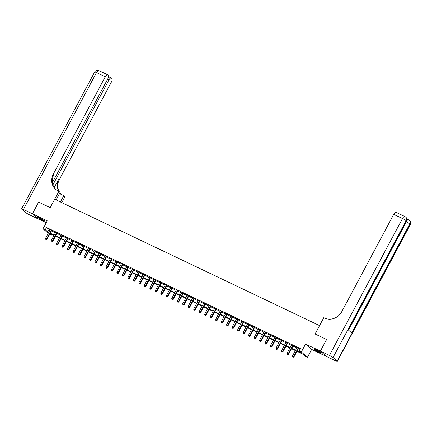 <?xml version="1.0" encoding="UTF-8"?>
<svg xmlns="http://www.w3.org/2000/svg" width="432" height="432" viewBox="0 0 432 432"><rect width="100%" height="100%" fill="white"/><g stroke="black" fill="none" stroke-linecap="round" stroke-linejoin="round"><path stroke-width="0.65" d="M42.584 220.358A4.136 0.427 -151.9 0 0 44.95 221.179A4.136 0.427 -151.9 0 0 40.019 218.095A4.136 0.427 -151.9 0 0 37.649 217.28A4.136 0.427 -151.9 0 0 42.584 220.358M318.902 352.145A4.136 0.427 -151.9 0 0 321.268 352.966A4.136 0.427 -151.9 0 0 316.332 349.888A4.136 0.427 -151.9 0 0 313.967 349.067A4.136 0.427 -151.9 0 0 318.902 352.145M51.737 234.365L51.311 235.159L49.637 234.36M52.385 182.628L107.741 78.953A3.186 1.274 115.5 0 0 108.248 75.292L107.762 74.866A3.186 1.274 115.5 0 0 107.638 74.785A3.186 1.274 115.5 0 0 105.284 76.788L96.503 72.603L23.42 209.471L32.422 213.764L38.632 202.127L50.177 207.63L38.653 202.133L32.443 213.775L38.529 219.132L46.213 222.799M326.479 356.465L320.387 351.113L305.575 344.045L301.347 351.961L307.438 357.318L305.24 356.27L302.773 354.1L296.968 351.329M305.575 344.045L311.661 349.407L326.479 356.47M311.661 349.407L307.438 357.318M320.409 351.124L326.5 356.481L335.497 360.774A3.186 0.329 -151.9 0 0 337.316 361.406A3.186 0.329 -151.9 0 0 337.144 361.163L333.029 357.539A3.186 0.329 -151.9 0 0 329.411 355.417L320.409 351.124L326.624 339.482L315.079 333.979L326.624 339.493M326.603 339.471L320.387 351.113M297.167 350.962L301.622 353.084L299.155 350.914L300.397 348.586L46.467 227.475L49.923 230.116M51.5 230.872L55.409 232.735M56.986 233.485L60.896 235.348M62.478 236.104L66.382 237.967M67.964 238.718L71.869 240.586M73.451 241.337L77.355 243.2M78.937 243.956L82.841 245.819M84.424 246.569L88.328 248.432M89.91 249.188L93.82 251.051M95.396 251.807L99.306 253.67M100.883 254.421L104.792 256.284M106.369 257.04L110.279 258.903M111.856 259.654L115.765 261.522M117.342 262.273L121.252 264.136M122.828 264.892L126.738 266.755M128.315 267.505L132.224 269.368M133.801 270.124L137.711 271.987M139.293 272.743L143.197 274.606M144.779 275.357L148.684 277.22M150.266 277.976L154.17 279.839M155.752 280.589L159.656 282.458M161.239 283.208L165.143 285.071M166.725 285.827L170.635 287.69M172.211 288.441L176.121 290.304M177.698 291.06L181.607 292.923M183.184 293.679L187.094 295.542M188.671 296.293L192.58 298.156M194.157 298.912L198.067 300.775M199.643 301.525L203.553 303.394M205.13 304.144L209.039 306.007M210.622 306.763L214.526 308.626M216.108 309.377L220.012 311.24M221.594 311.996L225.499 313.859M227.081 314.615L230.985 316.478M232.567 317.228L236.471 319.091M238.054 319.847L241.963 321.71M243.54 322.461L247.45 324.329M249.026 325.08L252.936 326.943M254.513 327.699L258.422 329.562M259.999 330.313L263.909 332.176M265.486 332.932L269.395 334.795M270.972 335.551L274.882 337.414M276.458 338.164L280.368 340.027M281.945 340.783L285.854 342.646M287.437 343.397L291.341 345.265M292.923 346.016L296.827 347.879M298.409 348.635L299.975 349.38M298.679 348.251L297.038 347.463M293.193 345.632L291.551 344.849M287.707 343.013L286.065 342.23M282.22 340.4L280.579 339.611M276.734 337.781L275.092 336.998M271.247 335.162L269.6 334.379M265.761 332.548L264.114 331.765M260.275 329.929L258.628 329.146M254.788 327.316L253.141 326.527M249.302 324.697L247.655 323.914M243.815 322.078L242.168 321.295M238.324 319.464L236.682 318.676M232.837 316.845L231.196 316.062M227.351 314.226L225.709 313.443M221.864 311.612L220.223 310.829M216.378 308.993L214.736 308.21M210.892 306.38L209.25 305.591M205.405 303.761L203.764 302.978M199.919 301.142L198.277 300.359M194.432 298.528L192.785 297.74M188.946 295.909L187.299 295.126M183.46 293.29L181.813 292.507M177.973 290.677L176.326 289.894M172.487 288.058L170.84 287.275M166.995 285.444L165.353 284.656M161.509 282.825L159.867 282.042M156.022 280.206L154.381 279.423M150.536 277.592L148.894 276.804M145.049 274.973L143.408 274.19M139.563 272.354L137.921 271.571M134.077 269.741L132.435 268.958M128.59 267.122L126.949 266.339M123.104 264.508L121.457 263.72M117.617 261.889L115.97 261.106M112.131 259.27L110.484 258.487M106.645 256.657L104.998 255.874M101.158 254.038L99.511 253.255M95.672 251.419L94.025 250.636M90.18 248.805L88.538 248.022M84.694 246.186L83.052 245.403M79.207 243.572L77.566 242.784M73.721 240.953L72.079 240.17M68.234 238.334L66.593 237.551M62.748 235.721L61.106 234.938M57.262 233.102L55.62 232.319M51.775 230.483L50.134 229.7M55.841 189.535A13.262 12.08 131.4 0 1 53.919 174.609L53.33 174.085A13.262 12.08 131.4 0 0 55.539 189.281A13.262 12.08 131.4 0 0 58.088 190.96L58.876 191.338L50.177 207.63L54.653 199.249L319.556 325.598L315.079 333.979L323.779 317.682L324.572 318.06A13.262 12.08 -48.6 0 0 341.761 311.656L393.714 214.358A3.186 1.274 -64.5 0 1 396.068 212.355L404.849 216.54A3.186 1.274 115.5 0 0 402.489 218.543L393.714 214.358M48.211 233.318L43.033 228.755L47.255 220.838L32.443 213.775M43.033 228.755L45.225 229.802L48.681 232.443M46.467 227.475L45.225 229.802M299.155 350.914L301.347 351.961M49.885 233.901L51.311 235.159M295.385 350.579L291.481 348.716M289.899 347.96L285.995 346.097M284.413 345.341L280.508 343.478M278.926 342.727L275.022 340.864M273.44 340.108L269.536 338.245M267.953 337.495L264.049 335.626M262.467 334.876L258.557 333.013M256.981 332.257L253.071 330.394M251.494 329.643L247.585 327.78M246.008 327.024L242.098 325.161M240.521 324.41L236.612 322.542M235.035 321.791L231.125 319.928M229.549 319.172L225.639 317.309M224.062 316.559L220.153 314.696M218.57 313.94L214.666 312.077M213.084 311.321L209.18 309.458M207.598 308.707L203.693 306.844M202.111 306.088L198.207 304.225M196.625 303.475L192.721 301.606M191.138 300.856L187.229 298.993M185.652 298.237L181.742 296.374M180.166 295.623L176.256 293.76M174.679 293.004L170.77 291.141M169.193 290.385L165.283 288.522M163.706 287.771L159.797 285.908M158.22 285.152L154.31 283.289M152.734 282.539L148.824 280.67M147.242 279.92L143.338 278.057M141.755 277.301L137.851 275.438M136.269 274.687L132.365 272.824M130.783 272.068L126.878 270.205M125.296 269.449L121.392 267.586M119.81 266.836L115.906 264.973M114.323 264.217L110.414 262.354M108.837 261.603L104.927 259.735M103.351 258.984L99.441 257.121M97.864 256.365L93.955 254.502M92.378 253.751L88.468 251.888M86.891 251.132L82.982 249.269M81.405 248.513L77.495 246.65M75.919 245.9L72.009 244.037M70.427 243.281L66.523 241.418M64.94 240.667L61.036 238.799M59.454 238.048L55.55 236.185M53.968 235.429L50.063 233.566M50.258 233.199L54.167 235.062M55.744 235.813L59.654 237.676M61.231 238.432L65.14 240.295M66.717 241.045L70.627 242.914M72.209 243.664L76.113 245.527M77.695 246.283L81.599 248.146M83.182 248.897L87.086 250.76M88.668 251.516L92.572 253.379M94.154 254.135L98.059 255.998M99.641 256.748L103.545 258.611M105.127 259.367L109.037 261.23M110.614 261.981L114.523 263.849M116.1 264.6L120.01 266.463M121.586 267.219L125.496 269.082M127.073 269.833L130.982 271.696M132.559 272.452L136.469 274.315M138.046 275.071L141.955 276.934M143.532 277.684L147.442 279.547M149.024 280.303L152.928 282.166M154.51 282.917L158.414 284.785M159.997 285.536L163.901 287.399M165.483 288.155L169.387 290.018M170.969 290.768L174.874 292.631M176.456 293.387L180.365 295.25M181.942 296.006L185.852 297.869M187.429 298.62L191.338 300.483M192.915 301.239L196.825 303.102M198.401 303.853L202.311 305.721M203.888 306.472L207.797 308.335M209.374 309.091L213.284 310.954M214.861 311.704L218.77 313.567M220.352 314.323L224.257 316.186M225.839 316.942L229.743 318.805M231.325 319.556L235.229 321.419M236.812 322.175L240.716 324.038M242.298 324.788L246.202 326.657M247.784 327.407L251.689 329.27M253.271 330.026L257.18 331.889M258.757 332.64L262.667 334.503M264.244 335.259L268.153 337.122M269.73 337.878L273.64 339.741M275.216 340.492L279.126 342.355M280.703 343.111L284.612 344.974M286.189 345.724L290.099 347.593M291.676 348.343L295.585 350.206M48.935 229.646L47.693 231.973M298.269 347.884L298.215 347.933A0.529 0.481 -48.6 0 0 298.091 348.095L293.566 356.567L292.469 356.044L296.995 347.571A0.529 0.481 -48.6 0 0 297.054 347.382L297.065 347.312M298.804 348.138L298.625 348.295A0.529 0.481 -48.6 0 0 298.501 348.457L293.976 356.929L293.566 356.567L293.036 357.124L292.599 356.913L293.036 357.124M293.204 357.269L293.976 356.929M292.469 356.044L292.599 356.913M292.783 345.271L292.729 345.319A0.529 0.481 -48.6 0 0 292.604 345.476L288.079 353.948L286.983 353.425L291.508 344.952A0.529 0.481 -48.6 0 0 291.568 344.763L291.578 344.693M293.317 345.524L293.139 345.681A0.529 0.481 -48.6 0 0 293.015 345.838L288.49 354.31L288.079 353.948L287.55 354.505L287.113 354.299L287.55 354.505M287.717 354.65L288.49 354.31M286.983 353.425L287.113 354.299M287.296 342.652L287.242 342.7A0.529 0.481 -48.6 0 0 287.118 342.862L282.593 351.335L281.497 350.811L286.022 342.338A0.529 0.481 -48.6 0 0 286.081 342.149L286.092 342.079M287.825 342.905L287.653 343.062A0.529 0.481 -48.6 0 0 287.528 343.224L283.003 351.697L282.593 351.335L282.064 351.891L281.626 351.68L282.064 351.891M282.231 352.037L283.003 351.697M281.497 350.811L281.626 351.68M281.81 340.038L281.756 340.087A0.529 0.481 -48.6 0 0 281.632 340.243L277.106 348.716L276.01 348.192L280.535 339.719A0.529 0.481 -48.6 0 0 280.595 339.53L280.606 339.46M282.339 340.292L282.166 340.448A0.529 0.481 -48.6 0 0 282.042 340.605L277.517 349.078L277.106 348.716L276.577 349.272L276.14 349.061L276.577 349.272M276.745 349.418L277.517 349.078M276.01 348.192L276.14 349.061M276.323 337.419L276.269 337.468A0.529 0.481 -48.6 0 0 276.145 337.624L271.62 346.097L270.524 345.573L275.049 337.1A0.529 0.481 -48.6 0 0 275.108 336.911L275.119 336.841M276.853 337.673L276.68 337.829A0.529 0.481 -48.6 0 0 276.556 337.986L272.03 346.459L271.62 346.097L271.091 346.653L270.653 346.448L271.091 346.653M271.253 346.799L272.03 346.459M270.524 345.573L270.653 346.448M320.603 352.312A3.58 0.373 28.1 0 1 317.293 350.784A3.58 0.373 28.1 0 1 314.879 349.256M316.31 349.877A3.316 0.346 -151.9 0 0 317.461 350.541A3.316 0.346 -151.9 0 0 319.291 351.47M314.555 349.142A4.115 0.427 -151.9 0 0 317.218 350.806A4.115 0.427 -151.9 0 0 320.879 352.517M44.291 220.52A3.58 0.373 28.1 0 1 43.945 220.406A3.58 0.373 28.1 0 1 38.561 217.463M39.998 218.084A3.316 0.346 -151.9 0 0 42.973 219.677M38.237 217.35A4.115 0.427 -151.9 0 0 44.307 220.639A4.115 0.427 -151.9 0 0 44.566 220.725M407.068 219.634A3.186 1.274 -64.5 0 1 407.894 219.483L408.553 219.796A3.186 1.274 115.5 0 0 406.944 220.666M407.959 219.515L406.809 218.506M329.411 355.417L402.489 218.543A3.186 0.329 28.1 0 1 406.112 220.671L406.523 221.033L348.354 329.967L351.648 332.867L409.811 223.927L410.227 224.289A3.186 0.329 28.1 0 1 410.4 224.532L337.316 361.406M60.388 201.987L63.774 195.647L59.438 193.574M63.774 195.647L64.967 196.695L61.787 202.651M58.876 191.338L60.07 192.386L56.052 199.919M52.898 184.885L108.913 79.979A3.186 1.274 115.5 0 1 111.267 77.976A3.186 1.274 115.5 0 1 111.391 78.057L111.872 78.484A3.186 1.274 115.5 0 1 111.37 82.145L59.416 179.447A13.262 12.08 131.4 0 0 59.238 191.651M58.714 191.257A13.262 12.08 131.4 0 1 58.822 178.924L54.205 187.58M23.42 209.471A3.186 0.329 -151.9 0 0 21.6 208.84A3.186 0.329 -151.9 0 0 21.773 209.083L25.888 212.706A3.186 0.329 -151.9 0 0 29.511 214.828L38.513 219.116M32.422 213.764L38.507 219.121M53.33 174.085L105.284 76.788M61.333 194.373A13.262 12.08 131.4 0 1 59.897 192.71M61.695 194.654A13.262 12.08 131.4 0 1 61.036 194.114A13.262 12.08 131.4 0 1 59.816 192.861M270.837 334.8L270.783 334.849A0.529 0.481 -48.6 0 0 270.659 335.011L266.134 343.483L265.037 342.959L269.557 334.487A0.529 0.481 -48.6 0 0 269.622 334.298L269.627 334.228M271.366 335.054L271.193 335.21A0.529 0.481 -48.6 0 0 271.069 335.372L266.544 343.845L266.134 343.483L265.604 344.039L265.167 343.829L265.604 344.039M265.766 344.185L266.544 343.845M265.037 342.959L265.167 343.829M265.351 332.186L265.297 332.235A0.529 0.481 -48.6 0 0 265.172 332.392L260.647 340.864L259.551 340.34L264.071 331.868A0.529 0.481 -48.6 0 0 264.136 331.679L264.141 331.609M265.88 332.44L265.707 332.597A0.529 0.481 -48.6 0 0 265.583 332.753L261.058 341.226L260.647 340.864L260.118 341.42L259.681 341.21L260.118 341.42M260.28 341.566L261.058 341.226M259.551 340.34L259.681 341.21M259.864 329.567L259.81 329.616A0.529 0.481 -48.6 0 0 259.686 329.773L255.161 338.245L254.065 337.727L258.584 329.254A0.529 0.481 -48.6 0 0 258.649 329.065L258.655 328.995M260.393 329.821L260.221 329.978A0.529 0.481 -48.6 0 0 260.096 330.134L255.571 338.612L255.161 338.245L254.632 338.807L254.189 338.596L254.632 338.807M254.794 338.947L255.571 338.612M254.065 337.727L254.189 338.596M254.372 326.948L254.324 326.997A0.529 0.481 -48.6 0 0 254.194 327.159L249.674 335.632L248.573 335.108L253.098 326.635A0.529 0.481 -48.6 0 0 253.163 326.446L253.168 326.376M254.907 327.202L254.734 327.359A0.529 0.481 -48.6 0 0 254.61 327.521L250.085 335.993L249.674 335.632L249.145 336.188L248.702 335.977L249.145 336.188M249.307 336.334L250.085 335.993M248.573 335.108L248.702 335.977M248.886 324.335L248.832 324.383A0.529 0.481 -48.6 0 0 248.708 324.54L244.188 333.013L243.086 332.489L247.612 324.016A0.529 0.481 -48.6 0 0 247.671 323.827L247.682 323.757M249.421 324.589L249.248 324.745A0.529 0.481 -48.6 0 0 249.124 324.902L244.598 333.374L244.188 333.013L243.659 333.569L243.216 333.364L243.659 333.569M243.821 333.715L244.598 333.374M243.086 332.489L243.216 333.364M243.4 321.716L243.346 321.764A0.529 0.481 -48.6 0 0 243.221 321.926L238.702 330.399L237.6 329.875L242.125 321.403A0.529 0.481 -48.6 0 0 242.185 321.214L242.195 321.143M243.934 321.97L243.761 322.126A0.529 0.481 -48.6 0 0 243.632 322.288L239.112 330.761L238.702 330.399L238.172 330.955L237.73 330.745L238.172 330.955M238.334 331.101L239.112 330.761M237.6 329.875L237.73 330.745M237.913 319.102L237.859 319.151A0.529 0.481 -48.6 0 0 237.735 319.307L233.21 327.78L232.114 327.256L236.639 318.784A0.529 0.481 -48.6 0 0 236.698 318.595L236.709 318.524M238.448 319.356L238.27 319.513A0.529 0.481 -48.6 0 0 238.145 319.669L233.626 328.142L233.21 327.78L232.681 328.336L232.243 328.126L232.681 328.336M232.848 328.482L233.626 328.142M232.114 327.256L232.243 328.126M232.427 316.483L232.373 316.532A0.529 0.481 -48.6 0 0 232.249 316.688L227.723 325.161L226.627 324.637L231.152 316.165A0.529 0.481 -48.6 0 0 231.212 315.976L231.223 315.911M232.961 316.737L232.783 316.894A0.529 0.481 -48.6 0 0 232.659 317.05L228.139 325.523L227.723 325.161L227.194 325.717L226.757 325.512L227.194 325.717M227.362 325.863L228.139 325.523M226.627 324.637L226.757 325.512M226.94 313.864L226.886 313.913A0.529 0.481 -48.6 0 0 226.762 314.075L222.237 322.547L221.141 322.024L225.666 313.551A0.529 0.481 -48.6 0 0 225.725 313.362L225.736 313.292M227.475 314.118L227.297 314.275A0.529 0.481 -48.6 0 0 227.173 314.437L222.647 322.909L222.237 322.547L221.708 323.104L221.27 322.893L221.708 323.104M221.875 323.249L222.647 322.909M221.141 322.024L221.27 322.893M221.454 311.251L221.4 311.299A0.529 0.481 -48.6 0 0 221.276 311.456L216.751 319.928L215.654 319.405L220.18 310.932A0.529 0.481 -48.6 0 0 220.239 310.743L220.25 310.673M221.989 311.504L221.81 311.661A0.529 0.481 -48.6 0 0 221.686 311.818L217.161 320.29L216.751 319.928L216.221 320.485L215.784 320.274L216.221 320.485M216.389 320.63L217.161 320.29M215.654 319.405L215.784 320.274M215.968 308.632L215.914 308.68A0.529 0.481 -48.6 0 0 215.789 308.837L211.264 317.315L210.168 316.791L214.693 308.318A0.529 0.481 -48.6 0 0 214.753 308.129L214.763 308.059M216.502 308.885L216.324 309.042A0.529 0.481 -48.6 0 0 216.2 309.199L211.675 317.677L211.264 317.315L210.735 317.871L210.298 317.66L210.735 317.871M210.902 318.011L211.675 317.677M210.168 316.791L210.298 317.66M210.481 306.013L210.427 306.061A0.529 0.481 -48.6 0 0 210.303 306.223L205.778 314.696L204.682 314.172L209.207 305.699A0.529 0.481 -48.6 0 0 209.266 305.51L209.277 305.44M211.01 306.266L210.838 306.423A0.529 0.481 -48.6 0 0 210.713 306.585L206.188 315.058L205.778 314.696L205.249 315.252L204.811 315.041L205.249 315.252M205.416 315.398L206.188 315.058M204.682 314.172L204.811 315.041M204.995 303.399L204.941 303.448A0.529 0.481 -48.6 0 0 204.817 303.604L200.291 312.077L199.195 311.553L203.72 303.08A0.529 0.481 -48.6 0 0 203.78 302.891L203.791 302.821M205.524 303.653L205.351 303.809A0.529 0.481 -48.6 0 0 205.227 303.966L200.702 312.439L200.291 312.077L199.762 312.633L199.325 312.428L199.762 312.633M199.924 312.779L200.702 312.439M199.195 311.553L199.325 312.428M199.508 300.78L199.454 300.829A0.529 0.481 -48.6 0 0 199.33 300.991L194.805 309.463L193.709 308.939L198.229 300.467A0.529 0.481 -48.6 0 0 198.293 300.278L198.299 300.208M200.038 301.034L199.865 301.19A0.529 0.481 -48.6 0 0 199.741 301.352L195.215 309.825L194.805 309.463L194.276 310.019L193.838 309.809L194.276 310.019M194.438 310.165L195.215 309.825M193.709 308.939L193.838 309.809M194.022 298.166L193.968 298.215A0.529 0.481 -48.6 0 0 193.844 298.372L189.319 306.844L188.222 306.32L192.742 297.848A0.529 0.481 -48.6 0 0 192.807 297.659L192.812 297.589M194.551 298.42L194.378 298.577A0.529 0.481 -48.6 0 0 194.254 298.733L189.729 307.206L189.319 306.844L188.789 307.4L188.352 307.19L188.789 307.4M188.951 307.546L189.729 307.206M188.222 306.32L188.352 307.19M188.536 295.547L188.482 295.596A0.529 0.481 -48.6 0 0 188.357 295.753L183.832 304.225L182.736 303.701L187.256 295.229A0.529 0.481 -48.6 0 0 187.321 295.04L187.326 294.975M189.065 295.801L188.892 295.958A0.529 0.481 -48.6 0 0 188.768 296.114L184.243 304.587L183.832 304.225L183.303 304.787L182.866 304.576L183.303 304.787M183.465 304.927L184.243 304.587M182.736 303.701L182.866 304.576M183.049 292.928L182.995 292.977A0.529 0.481 -48.6 0 0 182.866 293.139L178.346 301.612L177.244 301.088L181.769 292.615A0.529 0.481 -48.6 0 0 181.834 292.426L181.84 292.356M183.578 293.182L183.406 293.339A0.529 0.481 -48.6 0 0 183.281 293.501L178.756 301.973L178.346 301.612L177.817 302.168L177.374 301.957L177.817 302.168M177.979 302.314L178.756 301.973M177.244 301.088L177.374 301.957M177.557 290.315L177.503 290.363A0.529 0.481 -48.6 0 0 177.379 290.52L172.859 298.993L171.758 298.469L176.283 289.996A0.529 0.481 -48.6 0 0 176.348 289.807L176.353 289.737M178.092 290.569L177.919 290.725A0.529 0.481 -48.6 0 0 177.795 290.882L173.27 299.354L172.859 298.993L172.33 299.549L171.887 299.338L172.33 299.549M172.492 299.695L173.27 299.354M171.758 298.469L171.887 299.338M172.071 287.696L172.017 287.744A0.529 0.481 -48.6 0 0 171.893 287.901L167.373 296.379L166.271 295.855L170.797 287.383A0.529 0.481 -48.6 0 0 170.856 287.194L170.867 287.123M172.606 287.95L172.433 288.106A0.529 0.481 -48.6 0 0 172.309 288.268L167.783 296.741L167.373 296.379L166.844 296.935L166.401 296.725L166.844 296.935M167.006 297.076L167.783 296.741M166.271 295.855L166.401 296.725M166.585 285.082L166.531 285.125A0.529 0.481 -48.6 0 0 166.406 285.287L161.881 293.76L160.785 293.236L165.31 284.764A0.529 0.481 -48.6 0 0 165.37 284.575L165.38 284.504M167.119 285.336L166.946 285.493A0.529 0.481 -48.6 0 0 166.817 285.649L162.297 294.122L161.881 293.76L161.357 294.316L160.915 294.106L161.357 294.316M161.519 294.462L162.297 294.122M160.785 293.236L160.915 294.106M161.098 282.463L161.044 282.512A0.529 0.481 -48.6 0 0 160.92 282.668L156.395 291.141L155.299 290.617L159.824 282.145A0.529 0.481 -48.6 0 0 159.883 281.956L159.894 281.885M161.633 282.717L161.455 282.874A0.529 0.481 -48.6 0 0 161.33 283.03L156.811 291.503L156.395 291.141L155.866 291.697L155.428 291.492L155.866 291.697M156.033 291.843L156.811 291.503M155.299 290.617L155.428 291.492M155.612 279.844L155.558 279.893A0.529 0.481 -48.6 0 0 155.434 280.055L150.908 288.527L149.812 288.004L154.337 279.531A0.529 0.481 -48.6 0 0 154.397 279.342L154.408 279.272M156.146 280.098L155.968 280.255A0.529 0.481 -48.6 0 0 155.844 280.417L151.319 288.889L150.908 288.527L150.379 289.084L149.942 288.873L150.379 289.084M150.547 289.229L151.319 288.889M149.812 288.004L149.942 288.873M150.125 277.231L150.071 277.279A0.529 0.481 -48.6 0 0 149.947 277.436L145.422 285.908L144.326 285.385L148.851 276.912A0.529 0.481 -48.6 0 0 148.91 276.723L148.921 276.653M150.66 277.484L150.482 277.641A0.529 0.481 -48.6 0 0 150.358 277.798L145.832 286.27L145.422 285.908L144.893 286.465L144.455 286.254L144.893 286.465M145.06 286.61L145.832 286.27M144.326 285.385L144.455 286.254M144.639 274.612L144.585 274.66A0.529 0.481 -48.6 0 0 144.461 274.817L139.936 283.289L138.839 282.766L143.365 274.293A0.529 0.481 -48.6 0 0 143.424 274.104L143.435 274.039M145.174 274.865L144.995 275.022A0.529 0.481 -48.6 0 0 144.871 275.179L140.346 283.651L139.936 283.289L139.406 283.851L138.969 283.64L139.406 283.851M139.574 283.991L140.346 283.651M138.839 282.766L138.969 283.64M139.153 271.993L139.099 272.041A0.529 0.481 -48.6 0 0 138.974 272.203L134.449 280.676L133.353 280.152L137.878 271.679A0.529 0.481 -48.6 0 0 137.938 271.49L137.948 271.42M139.682 272.246L139.509 272.403A0.529 0.481 -48.6 0 0 139.385 272.565L134.86 281.038L134.449 280.676L133.92 281.232L133.483 281.021L133.92 281.232M134.087 281.378L134.86 281.038M133.353 280.152L133.483 281.021M133.666 269.379L133.612 269.428A0.529 0.481 -48.6 0 0 133.488 269.584L128.963 278.057L127.867 277.533L132.392 269.06A0.529 0.481 -48.6 0 0 132.451 268.871L132.462 268.801M134.195 269.633L134.023 269.789A0.529 0.481 -48.6 0 0 133.898 269.946L129.373 278.419L128.963 278.057L128.434 278.613L127.996 278.402L128.434 278.613M128.601 278.759L129.373 278.419M127.867 277.533L127.996 278.402M128.18 266.76L128.126 266.809A0.529 0.481 -48.6 0 0 128.002 266.965L123.476 275.443L122.38 274.919L126.905 266.447A0.529 0.481 -48.6 0 0 126.965 266.258L126.976 266.188M128.709 267.014L128.536 267.17A0.529 0.481 -48.6 0 0 128.412 267.332L123.887 275.805L123.476 275.443L122.947 275.999L122.51 275.789L122.947 275.999M123.109 276.14L123.887 275.805M122.38 274.919L122.51 275.789M122.693 264.146L122.639 264.19A0.529 0.481 -48.6 0 0 122.515 264.352L117.99 272.824L116.894 272.3L121.414 263.828A0.529 0.481 -48.6 0 0 121.478 263.639L121.484 263.569M123.223 264.4L123.05 264.557A0.529 0.481 -48.6 0 0 122.926 264.713L118.4 273.186L117.99 272.824L117.461 273.38L117.023 273.17L117.461 273.38M117.623 273.526L118.4 273.186M116.894 272.3L117.023 273.17M117.207 261.527L117.153 261.576A0.529 0.481 -48.6 0 0 117.029 261.733L112.504 270.205L111.407 269.681L115.927 261.209A0.529 0.481 -48.6 0 0 115.992 261.02L115.997 260.95M117.736 261.781L117.563 261.938A0.529 0.481 -48.6 0 0 117.439 262.094L112.914 270.567L112.504 270.205L111.974 270.761L111.537 270.556L111.974 270.761M112.136 270.907L112.914 270.567M111.407 269.681L111.537 270.556M111.721 258.908L111.667 258.957A0.529 0.481 -48.6 0 0 111.542 259.119L107.017 267.592L105.921 267.068L110.441 258.595A0.529 0.481 -48.6 0 0 110.506 258.406L110.511 258.336M112.25 259.162L112.077 259.319A0.529 0.481 -48.6 0 0 111.953 259.481L107.428 267.953L107.017 267.592L106.488 268.148L106.045 267.937L106.488 268.148M106.65 268.294L107.428 267.953M105.921 267.068L106.045 267.937M106.229 256.295L106.18 256.343A0.529 0.481 -48.6 0 0 106.051 256.5L101.531 264.973L100.429 264.449L104.954 255.976A0.529 0.481 -48.6 0 0 105.019 255.787L105.025 255.717M106.763 256.549L106.591 256.705A0.529 0.481 -48.6 0 0 106.466 256.862L101.941 265.334L101.531 264.973L101.002 265.529L100.559 265.318L101.002 265.529M101.164 265.675L101.941 265.334M100.429 264.449L100.559 265.318M100.742 253.676L100.688 253.724A0.529 0.481 -48.6 0 0 100.564 253.881L96.044 262.354L94.943 261.83L99.468 253.357A0.529 0.481 -48.6 0 0 99.527 253.168L99.538 253.103M101.277 253.93L101.104 254.086A0.529 0.481 -48.6 0 0 100.98 254.243L96.455 262.715L96.044 262.354L95.515 262.915L95.072 262.705L95.515 262.915M95.677 263.056L96.455 262.715M94.943 261.83L95.072 262.705M95.256 251.057L95.202 251.105A0.529 0.481 -48.6 0 0 95.078 251.267L90.558 259.74L89.456 259.216L93.982 250.744A0.529 0.481 -48.6 0 0 94.041 250.555L94.052 250.484M95.791 251.311L95.618 251.467A0.529 0.481 -48.6 0 0 95.488 251.629L90.968 260.102L90.558 259.74L90.029 260.296L89.586 260.086L90.029 260.296M90.191 260.442L90.968 260.102M89.456 259.216L89.586 260.086M89.77 248.443L89.716 248.492A0.529 0.481 -48.6 0 0 89.591 248.648L85.066 257.121L83.97 256.597L88.495 248.125A0.529 0.481 -48.6 0 0 88.555 247.936L88.565 247.865M90.304 248.697L90.126 248.854A0.529 0.481 -48.6 0 0 90.002 249.01L85.482 257.483L85.066 257.121L84.537 257.677L84.1 257.472L84.537 257.677M84.704 257.823L85.482 257.483M83.97 256.597L84.1 257.472M84.283 245.824L84.229 245.873A0.529 0.481 -48.6 0 0 84.105 246.029L79.58 254.507L78.484 253.984L83.009 245.511A0.529 0.481 -48.6 0 0 83.068 245.322L83.079 245.252M84.818 246.078L84.64 246.235A0.529 0.481 -48.6 0 0 84.515 246.397L79.996 254.869L79.58 254.507L79.051 255.064L78.613 254.853L79.051 255.064M79.218 255.204L79.996 254.869M78.484 253.984L78.613 254.853M78.797 243.211L78.743 243.254A0.529 0.481 -48.6 0 0 78.619 243.416L74.093 251.888L72.997 251.365L77.522 242.892A0.529 0.481 -48.6 0 0 77.582 242.703L77.593 242.633M79.331 243.464L79.153 243.621A0.529 0.481 -48.6 0 0 79.029 243.778L74.504 252.25L74.093 251.888L73.564 252.445L73.127 252.234L73.564 252.445M73.732 252.59L74.504 252.25M72.997 251.365L73.127 252.234M73.31 240.592L73.256 240.64A0.529 0.481 -48.6 0 0 73.132 240.797L68.607 249.269L67.511 248.746L72.036 240.273A0.529 0.481 -48.6 0 0 72.095 240.084L72.106 240.014M73.845 240.845L73.667 241.002A0.529 0.481 -48.6 0 0 73.543 241.159L69.017 249.631L68.607 249.269L68.078 249.826L67.64 249.62L68.078 249.826M68.245 249.971L69.017 249.631M67.511 248.746L67.64 249.62M67.824 237.973L67.77 238.021A0.529 0.481 -48.6 0 0 67.646 238.183L63.121 246.656L62.024 246.132L66.55 237.659A0.529 0.481 -48.6 0 0 66.609 237.47L66.62 237.4M68.359 238.226L68.18 238.383A0.529 0.481 -48.6 0 0 68.056 238.545L63.531 247.018L63.121 246.656L62.591 247.212L62.154 247.001L62.591 247.212M62.759 247.358L63.531 247.018M62.024 246.132L62.154 247.001M62.338 235.359L62.284 235.408A0.529 0.481 -48.6 0 0 62.159 235.564L57.634 244.037L56.538 243.513L61.063 235.04A0.529 0.481 -48.6 0 0 61.123 234.851L61.133 234.781M62.867 235.613L62.694 235.769A0.529 0.481 -48.6 0 0 62.57 235.926L58.045 244.399L57.634 244.037L57.105 244.593L56.668 244.382L57.105 244.593M57.272 244.739L58.045 244.399M56.538 243.513L56.668 244.382M56.851 232.74L56.797 232.789A0.529 0.481 -48.6 0 0 56.673 232.945L52.148 241.418L51.052 240.894L55.577 232.421A0.529 0.481 -48.6 0 0 55.636 232.232L55.647 232.168M57.38 232.994L57.208 233.15A0.529 0.481 -48.6 0 0 57.083 233.307L52.558 241.78L52.148 241.418L51.619 241.979L51.181 241.769L51.619 241.979M51.786 242.12L52.558 241.78M51.052 240.894L51.181 241.769M51.365 230.121L51.311 230.17A0.529 0.481 -48.6 0 0 51.187 230.332L46.661 238.804L45.565 238.28L50.085 229.808A0.529 0.481 -48.6 0 0 50.15 229.619L50.155 229.549M51.894 230.375L51.721 230.531A0.529 0.481 -48.6 0 0 51.597 230.693L47.072 239.166L46.661 238.804L46.132 239.36L45.695 239.15L46.132 239.36M46.294 239.506L47.072 239.166M45.565 238.28L45.695 239.15M298.215 347.933L298.625 348.295M298.091 348.095L298.501 348.457M292.729 345.319L293.139 345.681M292.604 345.476L293.015 345.838M287.242 342.7L287.653 343.062M287.118 342.862L287.528 343.224M281.756 340.087L282.166 340.448M281.632 340.243L282.042 340.605M276.269 337.468L276.68 337.829M276.145 337.624L276.556 337.986M337.144 361.163L410.227 224.289A3.186 2.9 -48.6 0 0 409.693 220.644L409.282 220.282A3.186 2.9 131.4 0 1 409.811 223.927A3.186 0.329 28.1 0 0 406.372 221.886M348.565 330.151L406.696 221.276A3.186 0.329 28.1 0 0 406.523 221.033A3.186 2.9 -48.6 0 0 405.994 217.388L405.583 217.021A3.186 3.186 0 0 0 404.849 216.54A3.186 1.274 115.5 0 1 404.968 216.621A3.186 2.9 131.4 0 1 405.583 217.021A3.186 2.9 131.4 0 1 406.112 220.671L333.029 357.539M408.672 219.877A3.186 1.274 115.5 0 0 408.553 219.796A3.186 3.186 0 0 1 409.282 220.282A3.186 2.9 131.4 0 0 408.672 219.877M58.822 178.924L59.416 179.447M108.913 79.979L107.541 79.326M96.503 72.603A3.186 1.274 -64.5 0 1 98.863 70.594A3.186 3.186 0 0 0 94.684 71.971A3.186 0.329 28.1 0 1 96.503 72.603M270.783 334.849L271.193 335.21M270.659 335.011L271.069 335.372M265.297 332.235L265.707 332.597M265.172 332.392L265.583 332.753M259.81 329.616L260.221 329.978M259.686 329.773L260.096 330.134M254.324 326.997L254.734 327.359M254.194 327.159L254.61 327.521M248.832 324.383L249.248 324.745M248.708 324.54L249.124 324.902M243.346 321.764L243.761 322.126M243.221 321.926L243.632 322.288M237.859 319.151L238.27 319.513M237.735 319.307L238.145 319.669M232.373 316.532L232.783 316.894M232.249 316.688L232.659 317.05M226.886 313.913L227.297 314.275M226.762 314.075L227.173 314.437M221.4 311.299L221.81 311.661M221.276 311.456L221.686 311.818M215.914 308.68L216.324 309.042M215.789 308.837L216.2 309.199M210.427 306.061L210.838 306.423M210.303 306.223L210.713 306.585M204.941 303.448L205.351 303.809M204.817 303.604L205.227 303.966M199.454 300.829L199.865 301.19M199.33 300.991L199.741 301.352M193.968 298.215L194.378 298.577M193.844 298.372L194.254 298.733M188.482 295.596L188.892 295.958M188.357 295.753L188.768 296.114M182.995 292.977L183.406 293.339M182.866 293.139L183.281 293.501M177.503 290.363L177.919 290.725M177.379 290.52L177.795 290.882M172.017 287.744L172.433 288.106M171.893 287.901L172.309 288.268M166.531 285.125L166.946 285.493M166.406 285.287L166.817 285.649M161.044 282.512L161.455 282.874M160.92 282.668L161.33 283.03M155.558 279.893L155.968 280.255M155.434 280.055L155.844 280.417M150.071 277.279L150.482 277.641M149.947 277.436L150.358 277.798M144.585 274.66L144.995 275.022M144.461 274.817L144.871 275.179M139.099 272.041L139.509 272.403M138.974 272.203L139.385 272.565M133.612 269.428L134.023 269.789M133.488 269.584L133.898 269.946M128.126 266.809L128.536 267.17M128.002 266.965L128.412 267.332M122.639 264.19L123.05 264.557M122.515 264.352L122.926 264.713M117.153 261.576L117.563 261.938M117.029 261.733L117.439 262.094M111.667 258.957L112.077 259.319M111.542 259.119L111.953 259.481M106.18 256.343L106.591 256.705M106.051 256.5L106.466 256.862M100.688 253.724L101.104 254.086M100.564 253.881L100.98 254.243M95.202 251.105L95.618 251.467M95.078 251.267L95.488 251.629M89.716 248.492L90.126 248.854M89.591 248.648L90.002 249.01M84.229 245.873L84.64 246.235M84.105 246.029L84.515 246.397M78.743 243.254L79.153 243.621M78.619 243.416L79.029 243.778M73.256 240.64L73.667 241.002M73.132 240.797L73.543 241.159M67.77 238.021L68.18 238.383M67.646 238.183L68.056 238.545M62.284 235.408L62.694 235.769M62.159 235.564L62.57 235.926M56.797 232.789L57.208 233.15M56.673 232.945L57.083 233.307M51.311 230.17L51.721 230.531M51.187 230.332L51.597 230.693M406.696 221.276A3.186 3.186 0 0 0 405.994 217.388M410.4 224.532A3.186 3.186 0 0 0 409.693 220.644M111.267 77.976L108.513 76.664M107.638 74.785L98.863 70.594M94.684 71.971L21.6 208.84"/></g></svg>
